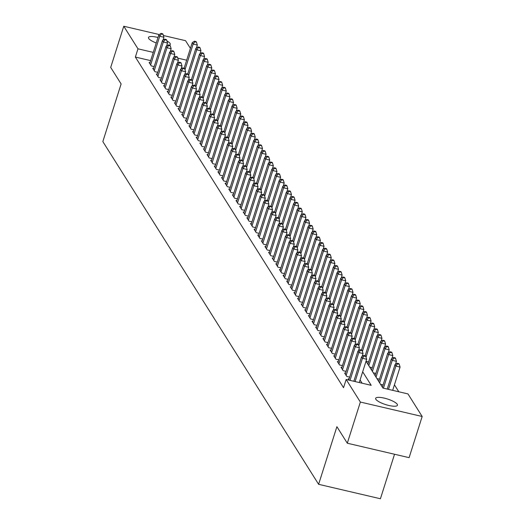 <?xml version="1.0" encoding="UTF-8"?>
<svg xmlns="http://www.w3.org/2000/svg" width="525" height="525" viewBox="0 0 525 525"><rect width="100%" height="100%" fill="white"/><g stroke="black" fill="none" stroke-linecap="round" stroke-linejoin="round"><path stroke-width="0.79" d="M375.867 399.295A11.438 2.933 -162.4 0 1 375.657 398.337A11.438 2.933 -162.4 0 1 385.836 398.521A11.438 2.933 -162.4 0 1 397.248 404.289A11.438 2.933 -162.4 0 1 397.458 405.254A11.438 2.933 -162.4 0 1 387.279 405.064A11.438 2.933 -162.4 0 1 375.867 399.295M156.247 42.965A11.438 2.933 -162.4 0 1 148.68 38.45A11.438 2.933 -162.4 0 1 148.47 37.485A11.438 2.933 -162.4 0 1 157.979 37.492M163.275 39.231A11.438 2.933 -162.4 0 1 164.049 39.546M166.924 40.95A11.438 2.933 -162.4 0 1 170.067 43.444A11.438 2.933 -162.4 0 1 170.277 44.402A11.438 2.933 -162.4 0 1 169.306 45.157M394.538 454.25L380.422 498.75L318.616 484.312L102.834 141.579L121.118 83.948L110.703 67.417L123.762 26.25L159.265 34.545M163.393 35.51L185.568 40.688L190.411 48.379M398.816 391.781L394.433 384.818M366.023 361.252L382.902 388.06L407.958 393.914L422.166 416.489L360.36 402.052L346.152 379.477L371.208 385.33L362.683 371.792M360.36 402.052L347.301 443.212L409.106 457.656L422.166 416.489M349.112 378.958L348.226 378.755L349.125 380.172M345.496 373.209L344.61 372.999L346.782 376.451L349.696 377.134M341.873 367.461L340.988 367.251L343.16 370.702L346.073 371.385M338.251 361.705L337.365 361.502L339.537 364.954L342.451 365.63M334.635 355.957L333.749 355.747L335.921 359.198L338.835 359.881M331.012 350.208L330.127 349.998L332.299 353.45L335.213 354.132M327.39 344.452L326.504 344.249L328.676 347.701L331.59 348.377M323.774 338.704L322.882 338.5L325.054 341.946L327.974 342.628M320.152 332.955L319.266 332.745L321.438 336.197L324.352 336.879M316.529 327.206L315.643 326.996L317.815 330.448L320.729 331.131M312.913 321.451L312.021 321.248L314.193 324.699L317.113 325.375M309.291 315.702L308.405 315.499L310.577 318.944L313.491 319.627M305.668 309.953L304.782 309.743L306.954 313.195L309.868 313.878M302.052 304.205L301.16 303.995L303.332 307.447L306.246 308.123M298.43 298.449L297.544 298.246L299.716 301.691L302.63 302.374M294.807 292.701L293.921 292.491L296.093 295.942L299.007 296.625M291.185 286.952L290.299 286.742L292.471 290.194L295.385 290.876M287.569 281.197L286.683 280.993L288.855 284.445L291.769 285.121M283.946 275.448L283.06 275.244L285.233 278.69L288.146 279.372M280.324 269.699L279.438 269.489L281.61 272.941L284.524 273.623M276.708 263.95L275.822 263.74L277.994 267.192L280.908 267.875M273.085 258.195L272.199 257.992L274.372 261.443L277.285 262.119M269.463 252.446L268.577 252.236L270.749 255.688L273.663 256.371M265.847 246.698L264.954 246.488L267.127 249.939L270.047 250.622M262.224 240.949L261.338 240.739L263.511 244.191L266.424 244.867M258.602 235.193L257.716 234.99L259.888 238.435L262.802 239.118M254.986 229.445L254.093 229.235L256.266 232.687L259.186 233.369M251.363 223.696L250.477 223.486L252.65 226.938L255.563 227.62M247.741 217.941L246.855 217.737L249.027 221.189L251.941 221.865M244.118 212.192L243.232 211.988L245.405 215.434L248.318 216.116M240.502 206.443L239.617 206.233L241.789 209.685L244.702 210.368M236.88 200.694L235.994 200.484L238.166 203.936L241.08 204.619M233.257 194.939L232.372 194.736L234.544 198.181L237.457 198.863M229.642 189.19L228.756 188.98L230.928 192.432L233.842 193.115M226.019 183.442L225.133 183.232L227.305 186.683L230.219 187.366M222.397 177.686L221.511 177.483L223.683 180.935L226.597 181.611M218.781 171.938L217.888 171.734L220.06 175.179L222.981 175.862M215.158 166.189L214.272 165.979L216.444 169.431L219.358 170.113M211.536 160.44L210.65 160.23L212.822 163.682L215.736 164.364M207.92 154.685L207.027 154.481L209.199 157.933L212.12 158.609M204.297 148.936L203.411 148.732L205.583 152.178L208.497 152.86M200.675 143.187L199.789 142.977L201.961 146.429L204.875 147.112M197.059 137.438L196.166 137.228L198.338 140.68L201.252 141.356M193.436 131.683L192.55 131.48L194.723 134.925L197.636 135.607M189.814 125.934L188.928 125.724L191.1 129.176L194.014 129.859M186.191 120.186L185.305 119.976L187.477 123.428L190.391 124.11M182.575 114.43L181.689 114.227L183.862 117.679L186.775 118.355M178.953 108.682L178.067 108.478L180.239 111.923L183.153 112.606M175.33 102.933L174.444 102.723L176.617 106.175L179.53 106.857M171.714 97.184L170.828 96.974L173.001 100.426L175.914 101.108M168.092 91.429L167.206 91.225L169.378 94.677L172.292 95.353M164.469 85.68L163.583 85.47L165.756 88.922L168.669 89.604M160.853 79.931L159.961 79.721L162.133 83.173L165.053 83.856M157.231 74.176L156.345 73.972L158.517 77.424L161.431 78.1M153.608 68.427L152.722 68.224L154.895 71.669L157.808 72.352M182.51 68.066L181.427 67.817M185.049 73.815L185.85 73.999M188.672 79.564L189.473 79.748M192.294 85.312L193.088 85.503M195.917 91.061L196.711 91.252M199.533 96.817L200.333 97M203.155 102.565L203.956 102.749M206.778 108.314L207.572 108.504M210.394 114.069L211.194 114.253M214.016 119.818L214.817 120.002M217.639 125.567L218.433 125.751M221.255 131.316L222.055 131.506M224.877 137.071L225.678 137.255M228.5 142.82L229.294 143.003M232.116 148.568L232.916 148.759M235.738 154.317L236.539 154.507M239.361 160.072L240.155 160.256M242.983 165.821L243.777 166.005M246.599 171.57L247.4 171.76M250.222 177.325L251.022 177.509M253.844 183.074L254.638 183.258M257.46 188.823L258.261 189.013M261.082 194.572L261.883 194.762M264.705 200.327L265.499 200.511M268.321 206.076L269.122 206.259M271.943 211.824L272.744 212.015M275.566 217.573L276.36 217.763M279.182 223.328L279.983 223.512M282.804 229.077L283.605 229.261M286.427 234.826L287.221 235.016M290.043 240.581L290.843 240.765M293.665 246.33L294.466 246.514M297.288 252.079L298.082 252.269M300.91 257.827L301.704 258.018M304.526 263.583L305.327 263.767M308.149 269.332L308.949 269.515M311.771 275.08L312.565 275.271M315.387 280.836L316.188 281.019M319.01 286.584L319.81 286.768M322.632 292.333L323.426 292.517M326.248 298.082L327.049 298.272M329.871 303.837L330.671 304.021M333.493 309.586L334.287 309.77M337.109 315.335L337.91 315.525M340.732 321.083L341.532 321.274M344.354 326.839L345.148 327.022M347.977 332.588L348.771 332.771M351.592 338.336L352.393 338.527M355.215 344.092L356.016 344.275M358.837 349.84L359.632 350.024M362.453 355.589L363.254 355.779M366.076 361.338L368.622 361.935M367.526 363.641L368.045 363.759M369.698 367.093L372.238 367.684M371.142 369.39L371.661 369.515M373.314 372.842L375.861 373.439M374.765 375.139L375.283 375.263M376.937 378.591L379.483 379.188M378.387 380.894L378.906 381.012M380.559 384.339L383.106 384.937M382.003 386.643L382.522 386.761M150.642 60.624L135.365 57.054L343.54 387.712L346.152 379.477M362.066 383.197L360.071 380.021M149.993 62.678L149.1 62.468L151.272 65.92L154.192 66.603M347.301 443.212L336.892 426.681L318.616 484.312M135.365 57.054L137.977 48.818L123.762 26.25M167.521 45.393A11.438 2.933 -162.4 0 1 166.766 45.38M153.254 52.388L137.977 48.818M177.758 62.226L178.126 62.81M181.381 67.974L181.748 68.558M184.997 73.73L185.364 74.307M188.619 79.478L188.987 80.062M192.242 85.227L192.609 85.811M195.858 90.976L196.225 91.56M199.48 96.731L199.848 97.315M203.103 102.48L203.47 103.064M206.719 108.229L207.086 108.813M210.341 113.984L210.709 114.562M213.964 119.733L214.331 120.317M217.586 125.482L217.947 126.066M221.202 131.23L221.57 131.814M224.825 136.986L225.192 137.57M228.447 142.734L228.815 143.318M232.063 148.483L232.431 149.067M235.686 154.238L236.053 154.816M239.308 159.987L239.676 160.571M242.924 165.736L243.292 166.32M246.547 171.485L246.914 172.069M250.169 177.24L250.537 177.817M253.785 182.989L254.152 183.573M257.408 188.738L257.775 189.322M261.03 194.486L261.397 195.07M264.652 200.242L265.013 200.826M268.268 205.99L268.636 206.574M271.891 211.739L272.258 212.323M275.513 217.494L275.874 218.072M279.129 223.243L279.497 223.827M282.752 228.992L283.119 229.576M286.374 234.741L286.742 235.325M289.99 240.496L290.358 241.073M293.613 246.245L293.98 246.829M297.235 251.993L297.603 252.577M300.851 257.742L301.219 258.326M304.474 263.498L304.841 264.082M308.096 269.246L308.464 269.83M311.712 274.995L312.08 275.579M315.335 280.75L315.702 281.328M318.957 286.499L319.325 287.083M322.58 292.248L322.941 292.832M326.196 297.997L326.563 298.581M329.818 303.752L330.186 304.336M333.441 309.501L333.808 310.085M337.057 315.249L337.424 315.833M340.679 321.005L341.047 321.582M344.302 326.753L344.669 327.338M347.917 332.502L348.285 333.086M351.54 338.251L351.908 338.835M355.163 344.006L355.53 344.584M358.778 349.755L359.146 350.339M362.401 355.504L362.768 356.088M186.664 60.198L177.758 58.117M162.947 40.254L163.905 37.242L159.731 36.264L150.642 64.916M161.392 33.987L163.058 34.374L162.697 33.803L161.031 33.41L161.392 33.987L159.731 36.264L158.826 34.827L149.737 63.479M163.905 37.242L163.058 34.374M161.031 33.41L158.826 34.827M196.357 48.057L197.315 45.045L193.141 44.067L192.235 42.63L184.111 68.23M185.017 69.668L193.141 44.067L194.801 41.79L196.468 42.177L196.107 41.606L194.434 41.212L194.801 41.79M192.235 42.63L194.434 41.212M196.468 42.177L197.315 45.045M166.569 46.003L167.528 42.991L163.347 42.013L154.265 70.665M165.007 39.736L166.681 40.123L166.32 39.552L164.647 39.158L165.007 39.736L163.347 42.013L162.448 40.576L153.359 69.228M167.528 42.991L166.681 40.123M164.647 39.158L162.448 40.576M170.192 51.752L171.143 48.74L166.97 47.768L157.881 76.414M168.63 45.485L170.303 45.878L169.936 45.301L168.269 44.914L168.63 45.485L166.97 47.768L166.064 46.325L156.975 74.977M171.143 48.74L170.303 45.878M168.269 44.914L166.064 46.325M173.814 57.507L174.766 54.488L170.592 53.517L161.503 82.169M172.252 51.24L173.919 51.627L173.558 51.05L171.892 50.663L172.252 51.24L170.592 53.517L169.687 52.08L160.597 80.732M174.766 54.488L173.919 51.627M171.892 50.663L169.687 52.08M177.43 63.256L178.388 60.244L174.215 59.266L165.126 87.918M175.875 56.989L177.542 57.376L177.181 56.805L175.507 56.411L175.875 56.989L174.215 59.266L173.309 57.829L164.22 86.481M178.388 60.244L177.542 57.376M175.507 56.411L173.309 57.829M199.979 53.806L200.937 50.794L196.757 49.822L195.851 48.379L187.733 73.979M188.639 75.423L196.757 49.822L198.417 47.539L200.091 47.933L199.73 47.355L198.056 46.968L198.417 47.539M195.851 48.379L198.056 46.968M200.091 47.933L200.937 50.794M203.602 59.561L204.553 56.542L200.379 55.571L199.474 54.134L191.356 79.734M192.255 81.172L200.379 55.571L202.04 53.294L203.707 53.681L203.346 53.104L201.679 52.717L202.04 53.294M199.474 54.134L201.679 52.717M203.707 53.681L204.553 56.542M207.218 65.31L208.176 62.298L204.002 61.32L203.096 59.883L194.972 85.483M195.877 86.92L204.002 61.32L205.662 59.043L207.329 59.43L206.968 58.859L205.295 58.465L205.662 59.043M203.096 59.883L205.295 58.465M207.329 59.43L208.176 62.298M210.84 71.059L211.798 68.047L207.618 67.069L206.712 65.632L198.594 91.232M199.5 92.676L207.618 67.069L209.278 64.792L210.952 65.185L210.591 64.608L208.917 64.214L209.278 64.792M206.712 65.632L208.917 64.214M210.952 65.185L211.798 68.047M181.053 69.005L182.011 65.993L177.831 65.015L168.742 93.667M179.491 62.737L181.164 63.131L180.803 62.554L179.13 62.16L179.491 62.737L177.831 65.015L176.925 63.578L167.836 92.229M182.011 65.993L181.164 63.131M179.13 62.16L176.925 63.578M214.463 76.808L215.414 73.795L211.24 72.824L210.335 71.387L202.217 96.987M203.116 98.424L211.24 72.824L212.901 70.54L214.574 70.934L214.207 70.357L212.54 69.969L212.901 70.54M210.335 71.387L212.54 69.969M214.574 70.934L215.414 73.795M184.675 74.753L185.627 71.741L181.453 70.77L172.364 99.415M183.113 68.486L184.78 68.88L184.419 68.302L182.752 67.915L183.113 68.486L181.453 70.77L180.548 69.333L171.458 97.978M185.627 71.741L184.78 68.88M182.752 67.915L180.548 69.333M218.078 82.563L219.037 79.551L214.863 78.573L213.957 77.136L205.833 102.736M206.738 104.173L214.863 78.573L216.523 76.296L218.19 76.683L217.829 76.105L216.162 75.718L216.523 76.296M213.957 77.136L216.162 75.718M218.19 76.683L219.037 79.551M188.291 80.509L189.249 77.497L185.076 76.519L175.987 105.171M186.736 74.242L188.403 74.629L188.042 74.051L186.368 73.664L186.736 74.242L185.076 76.519L184.17 75.082L175.081 103.733M189.249 77.497L188.403 74.629M186.368 73.664L184.17 75.082M221.701 88.312L222.659 85.299L218.479 84.322L217.573 82.884L209.455 108.485M210.361 109.922L218.479 84.322L220.139 82.044L221.812 82.432L221.452 81.861L219.778 81.467L220.139 82.044M217.573 82.884L219.778 81.467M221.812 82.432L222.659 85.299M191.914 86.257L192.872 83.245L188.692 82.267L179.602 110.919M190.352 79.99L192.025 80.377L191.664 79.807L189.991 79.413L190.352 79.99L188.692 82.267L187.786 80.83L178.697 109.482M192.872 83.245L192.025 80.377M189.991 79.413L187.786 80.83M225.323 94.06L226.275 91.048L222.101 90.07L221.196 88.633L213.078 114.233M213.983 115.677L222.101 90.07L223.762 87.793L225.435 88.187L225.067 87.609L223.401 87.222L223.762 87.793M221.196 88.633L223.401 87.222M225.435 88.187L226.275 91.048M195.536 92.006L196.488 88.994L192.314 88.016L183.225 116.668M193.974 85.739L195.641 86.133L195.28 85.555L193.613 85.168L193.974 85.739L192.314 88.016L191.408 86.579L182.319 115.231M196.488 88.994L195.641 86.133M193.613 85.168L191.408 86.579M228.939 99.809L229.898 96.797L225.724 95.826L224.818 94.388L216.694 119.989M217.599 121.426L225.724 95.826L227.384 93.542L229.051 93.936L228.69 93.358L227.023 92.971L227.384 93.542M224.818 94.388L227.023 92.971M229.051 93.936L229.898 96.797M199.152 97.755L200.11 94.743L195.937 93.772L186.848 122.423M197.597 91.488L199.264 91.882L198.903 91.304L197.229 90.917L197.597 91.488L195.937 93.772L195.031 92.334L185.942 120.98M200.11 94.743L199.264 91.882M197.229 90.917L195.031 92.334M232.562 105.564L233.52 102.552L229.34 101.574L228.441 100.137L220.316 125.737M221.222 127.175L229.34 101.574L231 99.297L232.673 99.684L232.312 99.113L230.639 98.72L231 99.297M228.441 100.137L230.639 98.72M232.673 99.684L233.52 102.552M202.775 103.51L203.733 100.498L199.552 99.52L190.463 128.172M201.213 97.243L202.886 97.63L202.525 97.059L200.852 96.666L201.213 97.243L199.552 99.52L198.647 98.083L189.558 126.735M203.733 100.498L202.886 97.63M200.852 96.666L198.647 98.083M236.184 111.313L237.136 108.301L232.962 107.323L232.057 105.886L223.939 131.486M224.844 132.923L232.962 107.323L234.623 105.046L236.296 105.433L235.928 104.862L234.262 104.468L234.623 105.046M232.057 105.886L234.262 104.468M236.296 105.433L237.136 108.301M206.397 109.259L207.349 106.247L203.175 105.269L194.086 133.921M204.835 102.992L206.509 103.379L206.141 102.808L204.474 102.414L204.835 102.992L203.175 105.269L202.269 103.832L193.18 132.484M207.349 106.247L206.509 103.379M204.474 102.414L202.269 103.832M239.807 117.062L240.758 114.05L236.585 113.078L235.679 111.641L227.555 137.242M228.46 138.679L236.585 113.078L238.245 110.795L239.912 111.188L239.551 110.611L237.884 110.224L238.245 110.795M235.679 111.641L237.884 110.224M239.912 111.188L240.758 114.05M210.013 115.008L210.971 111.996L206.798 111.024L197.708 139.67M208.458 108.741L210.125 109.134L209.764 108.557L208.097 108.17L208.458 108.741L206.798 111.024L205.892 109.587L196.803 138.232M210.971 111.996L210.125 109.134M208.097 108.17L205.892 109.587M243.423 122.817L244.381 119.805L240.207 118.827L239.302 117.39L231.177 142.99M232.083 144.428L240.207 118.827L241.868 116.55L243.534 116.937L243.173 116.36L241.5 115.972L241.868 116.55M239.302 117.39L241.5 115.972M243.534 116.937L244.381 119.805M213.636 120.763L214.594 117.751L210.413 116.773L201.324 145.425M212.074 114.496L213.747 114.883L213.386 114.306L211.713 113.918L212.074 114.496L210.413 116.773L209.508 115.336L200.425 143.988M214.594 117.751L213.747 114.883M211.713 113.918L209.508 115.336M247.045 128.566L248.003 125.554L243.823 124.576L242.918 123.139L234.8 148.739M235.705 150.176L243.823 124.576L245.483 122.299L247.157 122.686L246.796 122.115L245.123 121.721L245.483 122.299M242.918 123.139L245.123 121.721M247.157 122.686L248.003 125.554M217.258 126.512L218.21 123.5L214.036 122.522L204.947 151.174M215.696 120.245L217.37 120.632L217.002 120.061L215.335 119.667L215.696 120.245L214.036 122.522L213.13 121.085L204.041 149.737M218.21 123.5L217.37 120.632M215.335 119.667L213.13 121.085M250.668 134.315L251.619 131.303L247.446 130.325L246.54 128.888L238.422 154.488M239.321 155.932L247.446 130.325L249.106 128.048L250.773 128.441L250.412 127.864L248.745 127.47L249.106 128.048M246.54 128.888L248.745 127.47M250.773 128.441L251.619 131.303M220.881 132.261L221.832 129.248L217.658 128.271L208.569 156.923M219.319 125.993L220.986 126.387L220.625 125.81L218.958 125.416L219.319 125.993L217.658 128.271L216.753 126.833L207.664 155.485M221.832 129.248L220.986 126.387M218.958 125.416L216.753 126.833M254.284 140.063L255.242 137.051L251.068 136.08L250.162 134.643L242.038 160.243M242.944 161.68L251.068 136.08L252.728 133.796L254.395 134.19L254.034 133.612L252.361 133.225L252.728 133.796M250.162 134.643L252.361 133.225M254.395 134.19L255.242 137.051M224.497 138.009L225.455 134.997L221.274 134.026L212.192 162.671M222.935 131.742L224.608 132.136L224.247 131.558L222.574 131.171L222.935 131.742L221.274 134.026L220.375 132.589L211.286 161.234M225.455 134.997L224.608 132.136M222.574 131.171L220.375 132.589M257.906 145.819L258.864 142.807L254.684 141.829L253.778 140.392L245.661 165.992M246.566 167.429L254.684 141.829L256.344 139.552L258.018 139.939L257.657 139.368L255.983 138.974L256.344 139.552M253.778 140.392L255.983 138.974M258.018 139.939L258.864 142.807M228.119 143.765L229.077 140.752L224.897 139.775L215.808 168.427M226.557 137.498L228.231 137.885L227.87 137.314L226.196 136.92L226.557 137.498L224.897 139.775L223.991 138.338L214.902 166.989M229.077 140.752L228.231 137.885M226.196 136.92L223.991 138.338M261.529 151.567L262.48 148.555L258.307 147.577L257.401 146.14L249.283 171.741M250.182 173.178L258.307 147.577L259.967 145.3L261.634 145.688L261.273 145.117L259.606 144.723L259.967 145.3M257.401 146.14L259.606 144.723M261.634 145.688L262.48 148.555M231.742 149.513L232.693 146.501L228.519 145.523L219.43 174.175M230.18 143.246L231.847 143.633L231.486 143.062L229.819 142.669L230.18 143.246L228.519 145.523L227.614 144.086L218.525 172.738M232.693 146.501L231.847 143.633M229.819 142.669L227.614 144.086M265.145 157.316L266.103 154.304L261.929 153.333L261.023 151.889L252.899 177.489M253.805 178.933L261.929 153.333L263.589 151.049L265.256 151.443L264.895 150.865L263.222 150.478L263.589 151.049M261.023 151.889L263.222 150.478M265.256 151.443L266.103 154.304M235.357 155.262L236.316 152.25L232.142 151.279L223.053 179.924M233.802 148.995L235.469 149.389L235.108 148.811L233.435 148.424L233.802 148.995L232.142 151.279L231.236 149.835L222.147 178.487M236.316 152.25L235.469 149.389M233.435 148.424L231.236 149.835M268.767 163.072L269.725 160.053L265.545 159.082L264.639 157.644L256.522 183.245M257.427 184.682L265.545 159.082L267.205 156.804L268.879 157.192L268.518 156.614L266.844 156.227L267.205 156.804M264.639 157.644L266.844 156.227M268.879 157.192L269.725 160.053M238.98 161.018L239.938 157.999L235.758 157.028L226.669 185.679M237.418 154.744L239.092 155.138L238.731 154.56L237.057 154.173L237.418 154.744L235.758 157.028L234.852 155.59L225.763 184.242M239.938 157.999L239.092 155.138M237.057 154.173L234.852 155.59M272.39 168.82L273.341 165.808L269.168 164.83L268.262 163.393L260.144 188.993M261.05 190.431L269.168 164.83L270.828 162.553L272.501 162.94L272.134 162.369L270.467 161.976L270.828 162.553M268.262 163.393L270.467 161.976M272.501 162.94L273.341 165.808M242.602 166.766L243.554 163.754L239.38 162.776L230.291 191.428M241.041 160.499L242.707 160.886L242.347 160.315L240.68 159.922L241.041 160.499L239.38 162.776L238.475 161.339L229.386 189.991M243.554 163.754L242.707 160.886M240.68 159.922L238.475 161.339M276.006 174.569L276.964 171.557L272.79 170.579L271.884 169.142L263.76 194.742M264.666 196.186L272.79 170.579L274.45 168.302L276.117 168.696L275.756 168.118L274.089 167.724L274.45 168.302M271.884 169.142L274.089 167.724M276.117 168.696L276.964 171.557M246.218 172.515L247.177 169.503L243.003 168.525L233.914 197.177M244.663 166.248L246.33 166.642L245.969 166.064L244.296 165.67L244.663 166.248L243.003 168.525L242.097 167.088L233.008 195.74M247.177 169.503L246.33 166.642M244.296 165.67L242.097 167.088M279.628 180.318L280.586 177.306L276.406 176.334L275.5 174.897L267.382 200.498M268.288 201.935L276.406 176.334L278.066 174.051L279.74 174.444L279.379 173.867L277.705 173.48L278.066 174.051M275.5 174.897L277.705 173.48M279.74 174.444L280.586 177.306M249.841 178.264L250.799 175.252L246.619 174.28L237.53 202.926M248.279 171.997L249.952 172.39L249.592 171.813L247.918 171.426L248.279 171.997L246.619 174.28L245.713 172.843L236.624 201.488M250.799 175.252L249.952 172.39M247.918 171.426L245.713 172.843M283.251 186.073L284.202 183.061L280.028 182.083L279.123 180.646L271.005 206.246M271.911 207.683L280.028 182.083L281.689 179.806L283.362 180.193L282.995 179.616L281.328 179.228L281.689 179.806M279.123 180.646L281.328 179.228M283.362 180.193L284.202 183.061M253.463 184.019L254.415 181.007L250.241 180.029L241.152 208.681M251.902 177.752L253.575 178.139L253.207 177.562L251.541 177.174L251.902 177.752L250.241 180.029L249.336 178.592L240.247 207.244M254.415 181.007L253.575 178.139M251.541 177.174L249.336 178.592M286.873 191.822L287.825 188.81L283.651 187.832L282.745 186.395L274.621 211.995M275.527 213.432L283.651 187.832L285.311 185.555L286.978 185.942L286.617 185.371L284.95 184.977L285.311 185.555M282.745 186.395L284.95 184.977M286.978 185.942L287.825 188.81M257.079 189.768L258.037 186.756L253.864 185.778L244.775 214.43M255.524 183.501L257.191 183.888L256.83 183.317L255.163 182.923L255.524 183.501L253.864 185.778L252.958 184.341L243.869 212.993M258.037 186.756L257.191 183.888M255.163 182.923L252.958 184.341M290.489 197.571L291.447 194.558L287.267 193.581L286.368 192.143L278.243 217.744M279.149 219.188L287.267 193.581L288.927 191.303L290.601 191.697L290.24 191.12L288.566 190.732L288.927 191.303M286.368 192.143L288.566 190.732M290.601 191.697L291.447 194.558M260.702 195.517L261.66 192.504L257.48 191.527L248.391 220.178M259.14 189.249L260.813 189.643L260.452 189.066L258.779 188.678L259.14 189.249L257.48 191.527L256.574 190.089L247.492 218.741M261.66 192.504L260.813 189.643M258.779 188.678L256.574 190.089M294.112 203.319L295.07 200.307L290.889 199.336L289.984 197.899L281.866 223.499M282.772 224.936L290.889 199.336L292.55 197.052L294.223 197.446L293.862 196.868L292.189 196.481L292.55 197.052M289.984 197.899L292.189 196.481M294.223 197.446L295.07 200.307M264.324 201.265L265.276 198.253L261.102 197.282L252.013 225.934M262.762 194.998L264.436 195.392L264.068 194.814L262.402 194.427L262.762 194.998L261.102 197.282L260.197 195.845L251.107 224.49M265.276 198.253L264.436 195.392M262.402 194.427L260.197 195.845M297.734 209.075L298.686 206.062L294.512 205.085L293.606 203.648L285.482 229.248M286.387 230.685L294.512 205.085L296.172 202.808L297.839 203.195L297.478 202.624L295.811 202.23L296.172 202.808M293.606 203.648L295.811 202.23M297.839 203.195L298.686 206.062M267.94 207.021L268.898 204.008L264.725 203.031L255.636 231.683M266.385 200.753L268.052 201.141L267.691 200.57L266.024 200.176L266.385 200.753L264.725 203.031L263.819 201.593L254.73 230.245M268.898 204.008L268.052 201.141M266.024 200.176L263.819 201.593M301.35 214.823L302.308 211.811L298.134 210.833L297.229 209.396L289.104 234.997M290.01 236.434L298.134 210.833L299.795 208.556L301.462 208.943L301.101 208.373L299.427 207.979L299.795 208.556M297.229 209.396L299.427 207.979M301.462 208.943L302.308 211.811M271.563 212.769L272.521 209.757L268.341 208.779L259.258 237.431M270.001 206.502L271.674 206.889L271.313 206.318L269.64 205.925L270.001 206.502L268.341 208.779L267.442 207.342L258.353 235.994M272.521 209.757L271.674 206.889M269.64 205.925L267.442 207.342M304.973 220.572L305.931 217.56L301.75 216.589L300.845 215.152L292.727 240.745M293.632 242.189L301.75 216.589L303.411 214.305L305.084 214.699L304.723 214.121L303.05 213.734L303.411 214.305M300.845 215.152L303.05 213.734M305.084 214.699L305.931 217.56M275.185 218.518L276.137 215.506L271.963 214.535L262.874 243.18M273.623 212.251L275.297 212.645L274.929 212.067L273.262 211.68L273.623 212.251L271.963 214.535L271.058 213.091L261.968 241.743M276.137 215.506L275.297 212.645M273.262 211.68L271.058 213.091M308.595 226.327L309.547 223.315L305.373 222.338L304.467 220.9L296.349 246.501M297.248 247.938L305.373 222.338L307.033 220.06L308.7 220.448L308.339 219.87L306.672 219.483L307.033 220.06M304.467 220.9L306.672 219.483M308.7 220.448L309.547 223.315M278.808 224.273L279.759 221.255L275.586 220.283L266.497 248.935M277.246 218.006L278.913 218.393L278.552 217.816L276.885 217.429L277.246 218.006L275.586 220.283L274.68 218.846L265.591 247.498M279.759 221.255L278.913 218.393M276.885 217.429L274.68 218.846M312.211 232.076L313.169 229.064L308.995 228.086L308.09 226.649L299.965 252.249M300.871 253.687L308.995 228.086L310.656 225.809L312.322 226.196L311.962 225.625L310.288 225.232L310.656 225.809M308.09 226.649L310.288 225.232M312.322 226.196L313.169 229.064M282.424 230.022L283.382 227.01L279.208 226.032L270.119 254.684M280.868 223.755L282.535 224.142L282.174 223.571L280.501 223.177L280.868 223.755L279.208 226.032L278.303 224.595L269.213 253.247M283.382 227.01L282.535 224.142M280.501 223.177L278.303 224.595M315.833 237.825L316.792 234.813L312.611 233.835L311.706 232.398L303.588 257.998M304.493 259.442L312.611 233.835L314.272 231.558L315.945 231.952L315.584 231.374L313.911 230.98L314.272 231.558M311.706 232.398L313.911 230.98M315.945 231.952L316.792 234.813M286.046 235.771L287.004 232.759L282.824 231.781L273.735 260.433M284.484 229.504L286.158 229.898L285.797 229.32L284.123 228.926L284.484 229.504L282.824 231.781L281.918 230.344L272.829 258.996M287.004 232.759L286.158 229.898M284.123 228.926L281.918 230.344M319.456 243.574L320.408 240.562L316.234 239.59L315.328 238.153L307.21 263.753M308.109 265.191L316.234 239.59L317.894 237.307L319.567 237.7L319.2 237.123L317.533 236.736L317.894 237.307M315.328 238.153L317.533 236.736M319.567 237.7L320.408 240.562M289.669 241.52L290.62 238.507L286.447 237.536L277.358 266.182M288.107 235.252L289.774 235.646L289.413 235.069L287.746 234.682L288.107 235.252L286.447 237.536L285.541 236.099L276.452 264.744M290.62 238.507L289.774 235.646M287.746 234.682L285.541 236.099M323.072 249.329L324.03 246.317L319.856 245.339L318.951 243.902L310.826 269.502M311.732 270.939L319.856 245.339L321.517 243.062L323.183 243.449L322.822 242.872L321.156 242.484L321.517 243.062M318.951 243.902L321.156 242.484M323.183 243.449L324.03 246.317M293.285 247.275L294.243 244.263L290.069 243.285L280.98 271.937M291.729 241.008L293.396 241.395L293.035 240.817L291.362 240.43L291.729 241.008L290.069 243.285L289.163 241.848L280.074 270.5M294.243 244.263L293.396 241.395M291.362 240.43L289.163 241.848M326.694 255.078L327.652 252.066L323.472 251.088L322.567 249.651L314.449 275.251M315.354 276.688L323.472 251.088L325.132 248.811L326.806 249.198L326.445 248.627L324.772 248.233L325.132 248.811M322.567 249.651L324.772 248.233M326.806 249.198L327.652 252.066M296.907 253.024L297.865 250.012L293.685 249.034L284.596 277.686M295.345 246.757L297.019 247.144L296.658 246.573L294.984 246.179L295.345 246.757L293.685 249.034L292.779 247.597L283.69 276.248M297.865 250.012L297.019 247.144M294.984 246.179L292.779 247.597M330.317 260.827L331.268 257.814L327.095 256.843L326.189 255.399L318.071 281M318.977 282.443L327.095 256.843L328.755 254.559L330.428 254.953L330.061 254.376L328.394 253.988L328.755 254.559M326.189 255.399L328.394 253.988M330.428 254.953L331.268 257.814M300.53 258.772L301.481 255.76L297.308 254.782L288.218 283.434M298.968 252.505L300.635 252.899L300.274 252.322L298.607 251.934L298.968 252.505L297.308 254.782L296.402 253.345L287.313 281.997M301.481 255.76L300.635 252.899M298.607 251.934L296.402 253.345M333.933 266.582L334.891 263.563L330.717 262.592L329.812 261.155L321.687 286.755M322.593 288.192L330.717 262.592L332.377 260.308L334.044 260.702L333.683 260.124L332.017 259.737L332.377 260.308M329.812 261.155L332.017 259.737M334.044 260.702L334.891 263.563M304.146 264.528L305.104 261.509L300.93 260.538L291.841 289.19M302.59 258.254L304.257 258.648L303.896 258.07L302.223 257.683L302.59 258.254L300.93 260.538L300.024 259.101L290.935 287.746M305.104 261.509L304.257 258.648M302.223 257.683L300.024 259.101M337.555 272.331L338.513 269.318L334.333 268.341L333.434 266.903L325.31 292.504M326.215 293.941L334.333 268.341L335.993 266.063L337.667 266.451L337.306 265.88L335.632 265.486L335.993 266.063M333.434 266.903L335.632 265.486M337.667 266.451L338.513 269.318M307.768 270.277L308.726 267.264L304.546 266.287L295.457 294.938M306.206 264.009L307.88 264.397L307.519 263.826L305.845 263.432L306.206 264.009L304.546 266.287L303.64 264.849L294.558 293.501M308.726 267.264L307.88 264.397M305.845 263.432L303.64 264.849M341.178 278.079L342.129 275.067L337.956 274.089L337.05 272.652L328.932 298.252M329.838 299.696L337.956 274.089L339.616 271.812L341.289 272.199L340.928 271.628L339.255 271.235L339.616 271.812M337.05 272.652L339.255 271.235M341.289 272.199L342.129 275.067M311.391 276.025L312.342 273.013L308.168 272.035L299.079 300.687M309.829 269.758L311.502 270.145L311.135 269.574L309.468 269.181L309.829 269.758L308.168 272.035L307.263 270.598L298.174 299.25M312.342 273.013L311.502 270.145M309.468 269.181L307.263 270.598M344.8 283.828L345.752 280.816L341.578 279.845L340.673 278.408L332.548 304.008M333.454 305.445L341.578 279.845L343.238 277.561L344.905 277.955L344.544 277.377L342.877 276.99L343.238 277.561M340.673 278.408L342.877 276.99M344.905 277.955L345.752 280.816M315.007 281.774L315.965 278.762L311.791 277.791L302.702 306.436M313.451 275.507L315.118 275.901L314.757 275.323L313.09 274.936L313.451 275.507L311.791 277.791L310.885 276.353L301.796 304.999M315.965 278.762L315.118 275.901M313.09 274.936L310.885 276.353M348.416 289.583L349.374 286.571L345.201 285.593L344.295 284.156L336.171 309.757M337.076 311.194L345.201 285.593L346.861 283.316L348.528 283.703L348.167 283.126L346.493 282.739L346.861 283.316M344.295 284.156L346.493 282.739M348.528 283.703L349.374 286.571M318.629 287.529L319.587 284.517L315.407 283.539L306.318 312.191M317.067 281.262L318.741 281.649L318.38 281.072L316.706 280.685L317.067 281.262L315.407 283.539L314.501 282.102L305.419 310.754M319.587 284.517L318.741 281.649M316.706 280.685L314.501 282.102M352.039 295.332L352.997 292.32L348.817 291.342L347.911 289.905L339.793 315.505M340.699 316.942L348.817 291.342L350.477 289.065L352.15 289.452L351.789 288.881L350.116 288.488L350.477 289.065M347.911 289.905L350.116 288.488M352.15 289.452L352.997 292.32M322.252 293.278L323.203 290.266L319.029 289.288L309.94 317.94M320.69 287.011L322.363 287.398L321.996 286.827L320.329 286.433L320.69 287.011L319.029 289.288L318.124 287.851L309.035 316.503M323.203 290.266L322.363 287.398M320.329 286.433L318.124 287.851M355.661 301.081L356.613 298.069L352.439 297.091L351.533 295.654L343.416 321.254M344.315 322.698L352.439 297.091L354.099 294.814L355.766 295.207L355.405 294.63L353.738 294.243L354.099 294.814M351.533 295.654L353.738 294.243M355.766 295.207L356.613 298.069M325.874 299.027L326.826 296.015L322.652 295.037L313.563 323.689M324.312 292.76L325.979 293.153L325.618 292.576L323.951 292.189L324.312 292.76L322.652 295.037L321.746 293.6L312.657 322.252M326.826 296.015L325.979 293.153M323.951 292.189L321.746 293.6M359.277 306.83L360.235 303.817L356.062 302.846L355.156 301.409L347.032 327.009M347.937 328.447L356.062 302.846L357.722 300.562L359.389 300.956L359.028 300.379L357.354 299.992L357.722 300.562M355.156 301.409L357.354 299.992M359.389 300.956L360.235 303.817M329.49 304.776L330.448 301.763L326.268 300.792L317.185 329.438M327.928 298.508L329.602 298.902L329.241 298.325L327.567 297.938L327.928 298.508L326.268 300.792L325.369 299.355L316.28 328M330.448 301.763L329.602 298.902M327.567 297.938L325.369 299.355M362.9 312.585L363.858 309.573L359.678 308.595L358.772 307.158L350.654 332.758M351.56 334.195L359.678 308.595L361.338 306.318L363.011 306.705L362.65 306.134L360.977 305.74L361.338 306.318M358.772 307.158L360.977 305.74M363.011 306.705L363.858 309.573M333.113 310.531L334.071 307.519L329.89 306.541L320.801 335.193M331.551 304.264L333.224 304.651L332.863 304.08L331.19 303.686L331.551 304.264L329.89 306.541L328.985 305.104L319.896 333.756M334.071 307.519L333.224 304.651M331.19 303.686L328.985 305.104M366.522 318.334L367.474 315.322L363.3 314.344L362.394 312.907L354.277 338.507M355.176 339.944L363.3 314.344L364.96 312.067L366.627 312.454L366.266 311.883L364.599 311.489L364.96 312.067M362.394 312.907L364.599 311.489M366.627 312.454L367.474 315.322M336.735 316.28L337.687 313.267L333.513 312.29L324.424 340.942M335.173 310.012L336.84 310.4L336.479 309.829L334.812 309.435L335.173 310.012L333.513 312.29L332.607 310.853L323.518 339.504M337.687 313.267L336.84 310.4M334.812 309.435L332.607 310.853M370.138 324.082L371.096 321.07L366.923 320.099L366.017 318.655L357.892 344.256M358.798 345.699L366.923 320.099L368.583 317.815L370.25 318.209L369.889 317.632L368.215 317.244L368.583 317.815M366.017 318.655L368.215 317.244M370.25 318.209L371.096 321.07M340.351 322.028L341.309 319.016L337.135 318.045L328.046 346.69M338.796 315.761L340.462 316.155L340.102 315.577L338.428 315.19L338.796 315.761L337.135 318.045L336.23 316.601L327.141 345.253M341.309 319.016L340.462 316.155M338.428 315.19L336.23 316.601M373.761 329.838L374.719 326.819L370.538 325.848L369.633 324.411L361.515 350.011M362.421 351.448L370.538 325.848L372.199 323.571L373.872 323.958L373.511 323.38L371.838 322.993L372.199 323.571M369.633 324.411L371.838 322.993M373.872 323.958L374.719 326.819M343.973 327.784L344.932 324.765L340.751 323.794L331.662 352.446M342.412 321.517L344.085 321.904L343.724 321.326L342.051 320.939L342.412 321.517L340.751 323.794L339.846 322.357L330.757 351.008M344.932 324.765L344.085 321.904M342.051 320.939L339.846 322.357M377.383 335.587L378.335 332.574L374.161 331.597L373.255 330.159L365.137 355.76M366.043 357.197L374.161 331.597L375.821 329.319L377.495 329.707L377.127 329.136L375.46 328.742L375.821 329.319M373.255 330.159L375.46 328.742M377.495 329.707L378.335 332.574M347.596 333.533L348.548 330.52L344.374 329.543L335.285 358.194M346.034 327.265L347.701 327.652L347.34 327.082L345.673 326.688L346.034 327.265L344.374 329.543L343.468 328.105L334.379 356.757M348.548 330.52L347.701 327.652M345.673 326.688L343.468 328.105M380.999 341.335L381.957 338.323L377.783 337.345L376.878 335.908L367.894 364.225M368.799 365.663L377.783 337.345L379.444 335.068L381.111 335.462L380.75 334.884L379.083 334.491L379.444 335.068M376.878 335.908L379.083 334.491M381.111 335.462L381.957 338.323M351.212 339.281L352.17 336.269L347.996 335.291L338.907 363.943M349.657 333.014L351.323 333.408L350.962 332.83L349.289 332.437L349.657 333.014L347.996 335.291L347.091 333.854L338.002 362.506M352.17 336.269L351.323 333.408M349.289 332.437L347.091 333.854M384.622 347.084L385.58 344.072L381.399 343.101L380.494 341.663L371.516 369.981M372.422 371.418L381.399 343.101L383.06 340.817L384.733 341.211L384.372 340.633L382.699 340.246L383.06 340.817M380.494 341.663L382.699 340.246M384.733 341.211L385.58 344.072M354.834 345.03L355.792 342.018L351.612 341.047L342.523 369.692M353.273 338.763L354.946 339.157L354.585 338.579L352.912 338.192L353.273 338.763L351.612 341.047L350.707 339.609L341.617 368.255M355.792 342.018L354.946 339.157M352.912 338.192L350.707 339.609M388.244 352.839L389.196 349.827L385.022 348.849L384.116 347.412L375.132 375.729M376.038 377.167L385.022 348.849L386.682 346.572L388.356 346.959L387.988 346.382L386.321 345.995L386.682 346.572M384.116 347.412L386.321 345.995M388.356 346.959L389.196 349.827M358.457 350.785L359.408 347.773L355.235 346.795L346.146 375.447M356.895 344.518L358.568 344.905L358.201 344.328L356.534 343.941L356.895 344.518L355.235 346.795L354.329 345.358L345.24 374.01M359.408 347.773L358.568 344.905M356.534 343.941L354.329 345.358M391.867 358.588L392.818 355.576L388.644 354.598L387.739 353.161L378.755 381.478M379.66 382.915L388.644 354.598L390.305 352.321L391.972 352.708L391.611 352.137L389.944 351.743L390.305 352.321M387.739 353.161L389.944 351.743M391.972 352.708L392.818 355.576M362.073 356.534L363.031 353.522L358.857 352.544L350.024 380.382M360.517 350.267L362.184 350.654L361.823 350.083L360.157 349.689L360.517 350.267L358.857 352.544L357.952 351.107L348.863 379.759M363.031 353.522L362.184 350.654M360.157 349.689L357.952 351.107M395.483 364.337L396.441 361.325L392.26 360.347L391.361 358.91L382.377 387.227M383.434 388.185L392.26 360.347L393.921 358.07L395.594 358.463L395.233 357.886L393.56 357.499L393.921 358.07M391.361 358.91L393.56 357.499M395.594 358.463L396.441 361.325M359.271 382.541L366.653 359.271L362.473 358.293L355.09 381.57M364.133 356.016L365.807 356.409L365.446 355.832L363.773 355.445L364.133 356.016L362.473 358.293L361.567 356.856L353.824 381.275M366.653 359.271L365.807 356.409M363.773 355.445L361.567 356.856M392.68 390.351L400.063 367.073L395.883 366.102L394.977 364.665L387.233 389.077M388.5 389.373L395.883 366.102L397.543 363.818L399.217 364.212L398.856 363.635L397.182 363.248L397.543 363.818M394.977 364.665L397.182 363.248M399.217 364.212L400.063 367.073"/></g></svg>
